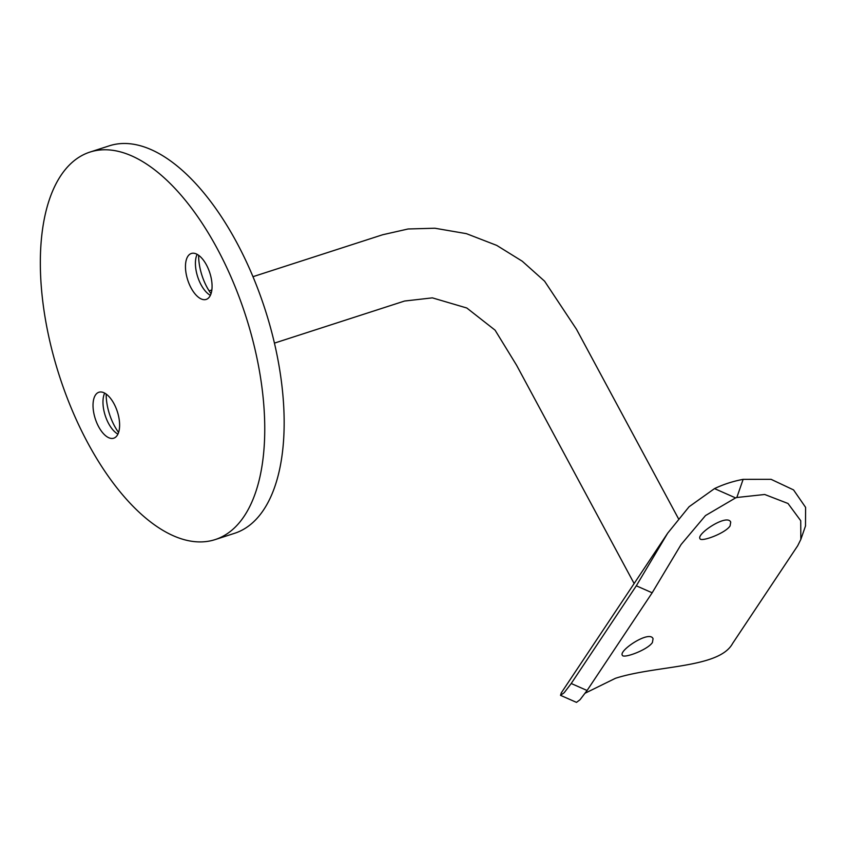 <?xml version="1.0" encoding="UTF-8"?>
<svg xmlns="http://www.w3.org/2000/svg" width="848" height="848" viewBox="0 0 848 848"><rect width="100%" height="100%" fill="white"/><g stroke="black" fill="none" stroke-linecap="round" stroke-linejoin="round"><path stroke-width="1.27" d="M667.673 533.191L561.312 692.837L560.517 695.339L564.185 692.71L571.223 683.509L636.307 585.809L667.673 533.191L689.095 506.733L714.514 488.607A140.789 115.36 -146.3 0 1 743.134 479.353L771.097 479.332L793.548 489.911L805.6 507.369L805.494 526.004M730.064 525.951C725.21 533.424 700.819 542.307 699.992 538.671C696.24 533.964 727.224 513.337 730.722 522.124L730.064 525.951M652.409 642.53C647.554 650.003 623.153 658.875 622.337 655.239C618.584 650.533 649.568 629.905 653.066 638.692L652.409 642.53M585.279 693.123L615.404 678.315A123.331 101.05 33.7 0 1 616.644 677.912C657.73 665.203 719.231 668.224 732.608 643.452L797.692 545.752L800.83 539.445L800.724 520.714L788.015 503.489L764.716 494.49L736.827 497.5A123.331 101.05 33.7 0 0 735.587 497.903L705.494 515.573L681.114 544.49L652.165 592.794L636.307 585.809M571.223 683.509L587.081 690.495L580.043 699.717L576.481 702.377L560.517 695.339M587.081 690.495L652.165 592.794M198.633 255.29A35.489 17.055 -107.9 0 0 211.046 293.684M106.18 394.066A35.489 17.055 -107.9 0 0 118.593 432.469M89.909 152.099L109.328 145.814A203.615 97.88 72.1 0 1 236.677 242.411A203.615 97.88 72.1 0 1 234.599 533.297L215.18 539.582A203.615 97.88 72.1 0 1 59.413 375.95A203.615 97.88 72.1 0 1 89.909 152.099A203.615 97.88 72.1 0 1 217.268 248.687A203.615 97.88 72.1 0 1 215.18 539.582M210.378 295.348A24.147 11.607 72.1 0 1 208.884 294.404A24.147 11.607 72.1 0 1 196.46 255.979A24.147 11.607 72.1 0 1 197.118 254.326M206.446 264.926A24.147 11.607 72.1 0 1 206.202 299.418A24.147 11.607 72.1 0 1 187.726 280.02A24.147 11.607 72.1 0 1 191.351 253.478A24.147 11.607 72.1 0 1 206.446 264.926M117.925 434.123A24.147 11.607 72.1 0 1 116.43 433.18A24.147 11.607 72.1 0 1 104.007 394.755A24.147 11.607 72.1 0 1 104.664 393.112M113.992 403.712A24.147 11.607 72.1 0 1 113.749 438.193A24.147 11.607 72.1 0 1 95.283 418.795A24.147 11.607 72.1 0 1 98.898 392.253A24.147 11.607 72.1 0 1 113.992 403.712M714.514 488.607L735.587 497.903M736.827 497.5L743.134 479.353M274.455 343.111L404.581 301.029L432.374 297.86L466.813 308.004L495.073 330.158L516.591 365.255L634.124 583.541M209.117 290.864L211.862 289.974M252.98 276.681L382.671 234.748L408.111 228.981L434.854 228.229L466.4 233.656L496.727 245.39L522.251 261.216L544.586 281.176L576.481 329.257L678.389 518.531M800.904 539.233L805.568 525.792"/></g></svg>
